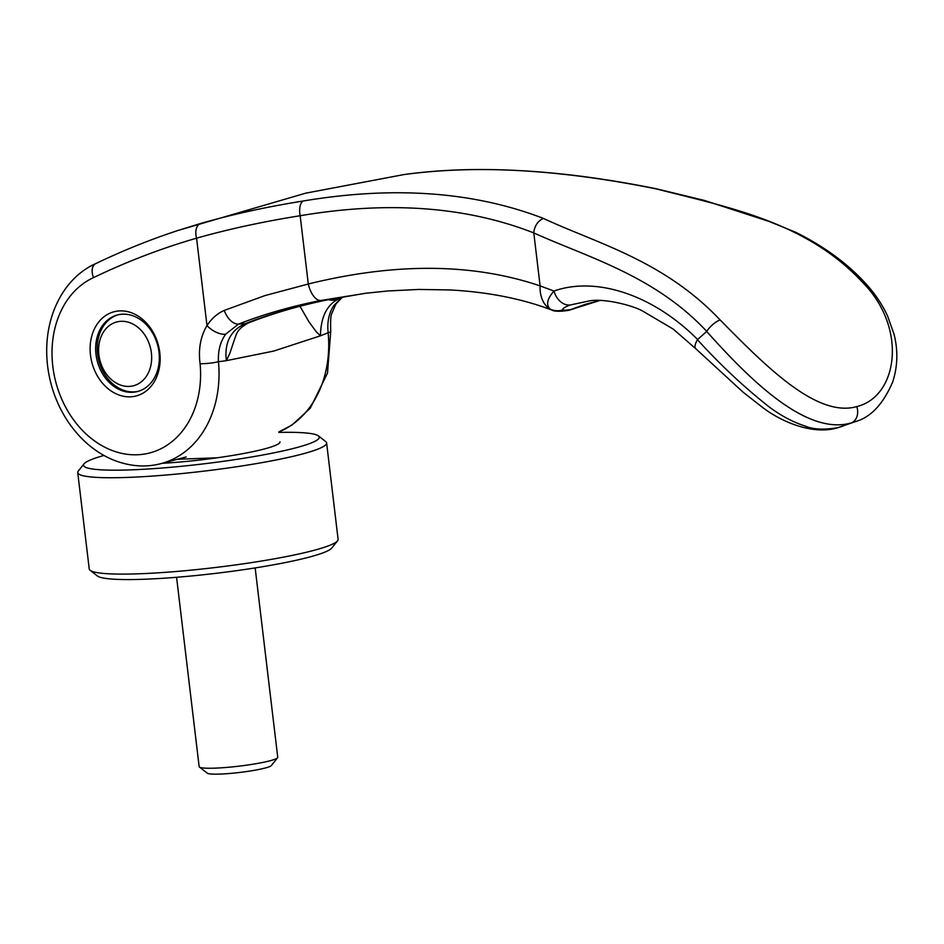 <?xml version="1.0" encoding="UTF-8"?>
<svg xmlns="http://www.w3.org/2000/svg" width="944" height="944" viewBox="0 0 944 944"><rect width="100%" height="100%" fill="white"/><g stroke="black" fill="none" stroke-linecap="round" stroke-linejoin="round"><path stroke-width="1.42" d="M177.484 459.256L217.014 457.816A79.143 8.531 173.2 0 1 162.144 463.303A79.143 8.531 173.2 0 0 264.391 448.955A79.143 8.531 173.2 0 0 279.99 441.875M118.165 314.777A39.577 31.223 -104.8 0 0 97.551 353.965A39.577 31.223 -104.8 0 0 138.379 391.276M98.884 354.814A32.981 26.019 75.2 0 1 121.245 321.302A32.981 26.019 75.2 0 1 151.382 352.903A32.981 26.019 75.2 0 1 129.009 386.415A32.981 26.019 75.2 0 1 98.884 354.814M176.575 577.291L199.149 766.622A39.577 4.26 -6.8 0 0 199.432 767.059A39.577 4.26 -6.8 0 0 228.342 767.271A39.577 4.26 -6.8 0 0 269.937 760.793A39.577 4.26 -6.8 0 0 277.56 757.737A39.577 4.26 -6.8 0 0 277.737 757.253L255.163 567.922M277.56 757.737L271.341 765.549A32.438 3.493 173.2 0 1 265.099 768.05A32.438 3.493 173.2 0 1 231.009 773.36A32.438 3.493 173.2 0 1 207.314 773.183L199.432 767.059M278.858 432.411A118.72 12.791 173.2 0 1 318.423 435.892L325.704 441.556A125.316 13.499 173.2 0 1 326.612 442.913L338.094 539.284A125.316 13.499 173.2 0 1 337.539 540.818A125.316 13.499 173.2 0 1 313.396 550.494A125.316 13.499 173.2 0 1 181.685 571.026A125.316 13.499 173.2 0 1 90.128 570.318A125.316 13.499 173.2 0 1 89.232 568.961L77.738 472.59A125.316 13.499 173.2 0 1 78.293 471.056L84.04 463.846A118.72 12.791 173.2 0 1 103.97 455.468M337.539 540.818L331.792 548.027A118.72 12.791 173.2 0 1 308.924 557.196A118.72 12.791 173.2 0 1 184.151 576.642A118.72 12.791 173.2 0 1 97.409 575.982L90.128 570.318M326.612 442.913A125.316 13.499 173.2 0 1 301.903 454.135A125.316 13.499 173.2 0 1 163.725 475.21A125.316 13.499 173.2 0 1 77.738 472.59M318.423 435.892A118.72 12.791 173.2 0 1 295.885 447.81A118.72 12.791 173.2 0 1 158.934 468.259A118.72 12.791 173.2 0 1 84.04 463.846M248.591 322.86C272.769 313.432 298.623 305.844 326.152 300.098A32.981 15.623 -101.8 0 1 325.35 300.227C296.9 306.127 270.267 313.915 245.464 323.58C230.69 330.188 224.306 342.554 226.336 360.667A1102.97 665.756 -94.2 0 1 218.465 361.705A105.527 83.273 75.2 0 1 161.094 463.587C145.789 467.634 130.001 466.489 113.717 460.141C101.433 455.114 90.353 447.468 80.5 437.202C67.885 423.903 58.634 408.079 52.734 389.719C35.306 333.704 57.395 280.533 95.71 263.636A13.192 8.012 64.3 0 0 95.627 263.683A13.192 8.012 64.3 0 0 93.515 277.63A92.335 72.865 -104.8 0 0 54.363 375.877A92.335 72.865 -104.8 0 0 54.445 376.29A92.335 72.865 -104.8 0 0 61.348 398.226A92.335 72.865 -104.8 0 0 62.894 401.707A92.335 72.865 -104.8 0 0 73.184 419.289A92.335 72.865 -104.8 0 0 75.957 422.983A92.335 72.865 -104.8 0 0 89.125 436.683A92.335 72.865 -104.8 0 0 92.524 439.42A92.335 72.865 -104.8 0 0 108.206 448.86A92.335 72.865 -104.8 0 0 111.203 450.123A92.335 72.865 -104.8 0 0 129.835 454.595A92.335 72.865 -104.8 0 0 200.093 363.759C198.205 349.233 200.494 336.501 206.984 325.574A15.824 8.059 34.7 0 0 225.675 334.164L238.49 324.099A794.105 455.787 65.3 0 0 245.464 323.58A32.981 18.738 -111.4 0 0 248.591 322.86L248.591 322.86C236.319 329.35 236.437 334.778 234.549 339.262L229.805 353.457L226.336 360.667L273.607 351.097L320.441 335.816L316.417 331.969L308.983 321.88L299.956 306.257M93.515 277.63C126.956 261.535 161.306 248.39 196.564 238.183C228.79 229.062 263.329 221.58 300.157 215.739C388.491 200.801 466.371 206.535 533.797 232.932L540.11 285.89L553.986 291.035A17.145 13.015 71.1 0 0 570.318 304.983L589.917 300.782C604.266 298.446 630.946 304.877 642.109 310.729L673.273 329.126L695.752 348.69A17.145 6.053 133.9 0 1 697.451 339.722C720.555 365.116 744.627 387.642 769.655 407.312C781.526 416.044 793.479 422.346 805.515 426.192C813.563 429.544 824.501 429.992 838.331 427.561L842.803 426.145M697.451 339.722L697.628 339.51A1430.892 332.666 148.2 0 1 706.678 331.45C750.622 380.55 806.554 435.774 851.122 422.959L855.217 421.697C870.793 417.319 883.301 404.032 892.729 381.824C897.685 366.461 898.145 350.661 894.098 334.424L887.537 315.886C881.979 303.992 874.474 292.97 865.058 282.834A13.192 4.661 -43.7 0 1 865.105 282.881M122.826 314.175A39.577 31.223 -104.8 0 0 117.375 314.977A39.577 31.223 -104.8 0 0 95.993 354.378A39.577 31.223 -104.8 0 0 132.136 392.303A39.577 31.223 -104.8 0 0 137.588 391.5A39.577 31.223 -104.8 0 0 158.981 352.088A39.577 31.223 -104.8 0 0 122.826 314.175M130.26 396.834A43.53 34.35 75.2 0 1 90.482 355.121A43.53 34.35 75.2 0 1 120.006 310.883A43.53 34.35 75.2 0 1 159.784 352.596A43.53 34.35 75.2 0 1 130.26 396.834M341.952 297.643L335.946 303.944A15.824 8.059 -145.3 0 1 333.787 305.596C328.901 313.078 327.025 322.116 328.146 332.725A1103.3 674.901 -94.1 0 1 320.453 335.804L320.441 335.804M330.73 331.462L327.509 373.045L310.281 408.186L292.05 425.024L278.799 431.951A105.527 83.273 75.2 0 0 328.146 332.725A13.192 1.664 -5.4 0 0 330.73 331.462C330.424 321.373 330.742 315.497 331.674 313.821L335.946 303.944M341.645 297.761L333.787 305.596M320.453 335.793C320.842 317.042 326.872 304.77 338.566 298.977A32.981 21.535 -112 0 1 338.117 299.165L338.117 299.165A32.981 21.535 -112 0 1 328.311 299.649M344.997 296.463L338.011 299.213M95.627 263.683C122.413 250.785 149.848 239.717 177.92 230.489L200.482 223.527A13.192 8.107 73.9 0 0 196.564 238.183L206.984 325.574C211.657 318.482 217.415 313.432 224.259 310.423L264.827 295.625L308.299 284.002L300.157 215.739A13.192 6.325 80.8 0 1 303.272 201.001C393.943 185.803 474.041 191.632 543.579 218.489C597.104 243.481 663.656 260.343 720.107 319.922C765.159 365.564 816.631 418.086 856.774 406.581C897.874 396.657 907.939 328.052 862.521 282.28C806.908 222.477 731.34 207.975 655.868 188.824C558.671 169.259 474.23 164.575 402.522 174.782M570.318 304.983C564.878 306.918 562.329 308.57 562.636 309.951L565.196 310.234A17.169 13.358 -96.1 0 1 561.81 311.19L561.81 311.19C556.441 311.378 553.172 311.013 552.004 310.104L550.092 309.089A31.648 22.668 111 0 1 540.11 285.89C472.814 263.128 395.548 262.503 308.299 284.002A19.789 9.534 78.6 0 0 320.736 300.499L367.688 292.97M695.752 348.69A17.145 6.053 133.9 0 0 695.822 348.749L743.093 392.173L762.032 407.006C782.729 422.995 813.834 434.924 837.446 427.833L837.446 427.833A17.145 13.535 75.2 0 0 838.331 427.561M200.482 223.527C232.802 214.264 267.058 206.76 303.272 201.001M178.215 230.395L305.714 193.166L403.572 174.64C476.366 164.657 560.701 169.389 656.564 188.835L704.401 200.447L769.041 221.415L795.591 232.224C823.77 246.231 846.91 263.093 865.034 282.811A13.192 4.661 -43.7 0 1 865.058 282.834M200.093 363.759A13.192 1.664 174.6 0 0 218.465 361.705C217.875 350.956 220.282 341.775 225.675 334.164M543.579 218.489A13.192 9.416 111.6 0 0 533.797 232.932C587.605 257.252 654.593 275.565 706.702 331.344L706.69 331.45M562.636 309.951A17.181 16.945 -30.8 0 1 550.092 309.089C545.844 304.829 547.142 298.811 553.986 291.035C595.853 276.214 652.693 294.457 697.628 339.51M224.259 310.423A17.145 10.089 68.4 0 0 238.49 324.099C264.143 314.128 291.566 306.269 320.736 300.499M720.107 319.933A13.192 4.637 136.2 0 0 706.69 331.344M862.521 282.28A13.192 4.661 -43.7 0 1 865.034 282.811M567.804 310.493A17.145 13.83 -98.6 0 0 568.182 310.434L568.182 310.434A17.145 13.83 -98.6 0 0 571.179 309.538L599.877 300.475M573.645 308.9L567.462 310.541A17.145 13.369 -97.1 0 0 570.707 309.585L571.179 309.538M325.35 300.227L364.856 293.336M565.196 310.234A802.542 489.547 64.5 0 0 570.707 309.585L585.268 304.346L599.7 300.475M856.774 406.581A13.192 10.408 75.2 0 1 851.122 422.959M655.868 188.812A13.192 4.897 -78.2 0 1 656.564 188.835M837.446 427.833L855.205 421.697M161.094 463.587L186.157 456.955M326.152 300.098L364.62 293.372L387.453 291L418.688 289.442L450.087 289.95C488.19 292.026 522.15 298.752 551.969 310.104M561.81 311.19L567.462 310.541"/></g></svg>
